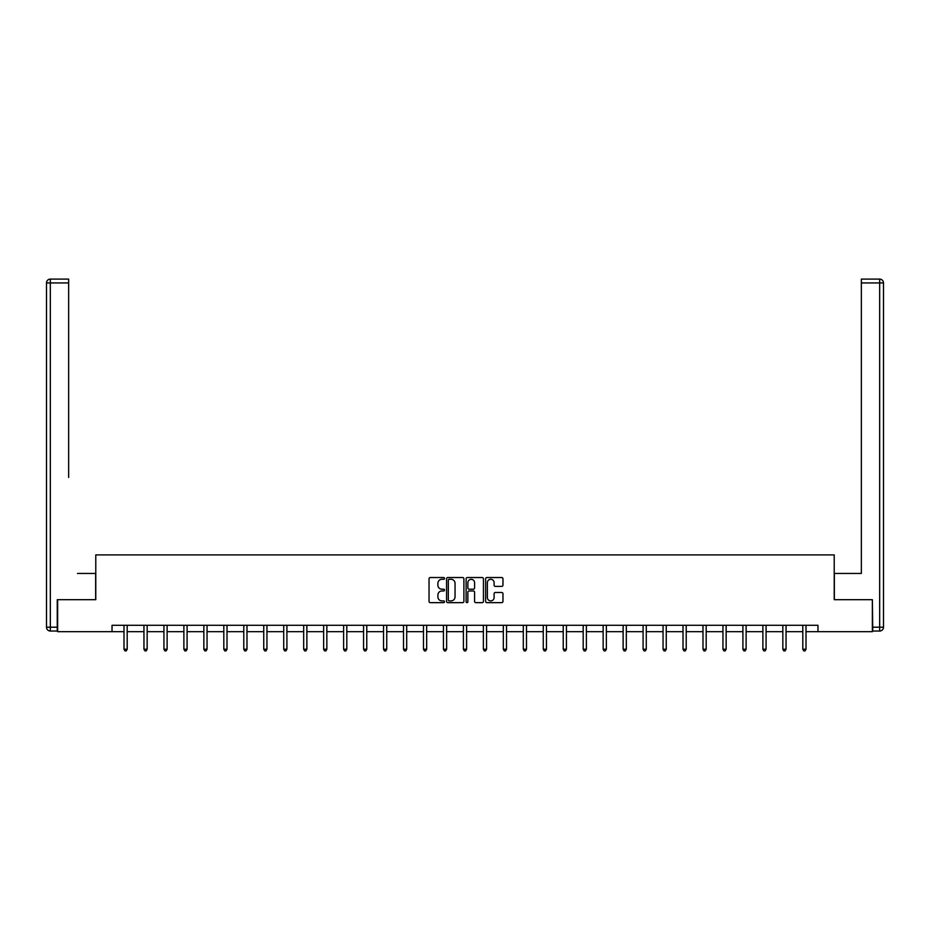 <?xml version="1.0" encoding="UTF-8"?>
<svg xmlns="http://www.w3.org/2000/svg" width="930" height="930" viewBox="0 0 930 930"><rect width="100%" height="100%" fill="white"/><g stroke="black" fill="none" stroke-linecap="round" stroke-linejoin="round"><path stroke-width="1.4" d="M444.528 578.402A0.884 0.884 0 0 0 443.645 577.53L430.299 577.53A1.256 1.256 0 0 0 429.044 578.786L429.044 601.396A1.256 1.256 0 0 0 430.299 602.652L443.645 602.652A0.884 0.884 0 0 0 444.528 601.768A0.884 0.884 0 0 0 443.645 600.896L441.913 600.896A4.022 4.022 0 0 1 437.902 596.874L437.902 594.991A4.022 4.022 0 0 1 441.913 590.969L443.645 590.969A0.884 0.884 0 0 0 444.528 590.085A0.884 0.884 0 0 0 443.645 589.213L441.913 589.213A4.022 4.022 0 0 1 437.902 585.191L437.902 583.308A4.022 4.022 0 0 1 441.913 579.285L443.645 579.285A0.884 0.884 0 0 0 444.528 578.402M501.712 586.388A1.256 1.256 0 0 0 502.967 585.133L502.967 578.786A1.256 1.256 0 0 0 501.712 577.53L486.89 577.53A1.256 1.256 0 0 0 485.634 578.786L485.634 601.396A1.256 1.256 0 0 0 486.89 602.652L501.712 602.652A1.256 1.256 0 0 0 502.967 601.396L502.967 593.735A1.256 1.256 0 0 0 501.712 592.48L495.365 592.48A1.256 1.256 0 0 0 494.109 593.735L494.109 597.537A3.36 3.36 0 0 1 490.749 600.896A3.36 3.36 0 0 1 487.39 597.537L487.39 582.645A3.36 3.36 0 0 1 490.749 579.285A3.36 3.36 0 0 1 494.109 582.645L494.109 585.133A1.256 1.256 0 0 0 495.365 586.388L501.712 586.388M68.646 279.093L50.336 279.093L68.646 279.093L60.45 279.093L68.646 279.093L68.646 282.929L50.336 282.929L50.336 627.204L57.253 627.204L57.253 599.687L95.778 599.687L95.778 554.896L834.222 554.896L834.222 599.687L872.363 599.687L872.363 631.679L817.97 631.679L817.97 625.286L112.03 625.286L112.03 631.679L123.992 631.679M57.637 599.687L57.637 631.679L112.03 631.679M463.896 578.786A1.256 1.256 0 0 0 462.64 577.53L447.818 577.53A1.256 1.256 0 0 0 446.563 578.786L446.563 601.396A1.256 1.256 0 0 0 447.818 602.652L462.64 602.652A1.256 1.256 0 0 0 463.896 601.396L463.896 578.786M467.36 577.53L482.182 577.53A1.256 1.256 0 0 1 483.437 578.786L483.437 601.396A1.256 1.256 0 0 1 482.182 602.652L475.835 602.652A1.256 1.256 0 0 1 474.579 601.396L474.579 592.224A1.256 1.256 0 0 0 473.324 590.969L469.115 590.969A1.256 1.256 0 0 0 467.86 592.224L467.86 601.768A0.884 0.884 0 0 1 466.976 602.652A0.884 0.884 0 0 1 466.104 601.768L466.104 578.786A1.256 1.256 0 0 1 467.36 577.53M127.189 631.679L143.952 631.679M147.161 631.679L163.924 631.679M167.121 631.679L183.884 631.679M187.093 631.679L203.856 631.679M207.053 631.679L223.816 631.679M227.013 631.679L243.788 631.679M246.985 631.679L263.748 631.679M266.945 631.679L283.72 631.679M286.917 631.679L303.68 631.679M306.877 631.679L323.64 631.679M326.849 631.679L343.612 631.679M346.809 631.679L363.572 631.679M366.769 631.679L383.544 631.679M386.741 631.679L403.504 631.679M406.701 631.679L423.476 631.679M426.672 631.679L443.436 631.679M446.632 631.679L463.396 631.679M466.604 631.679L483.368 631.679M486.564 631.679L503.328 631.679M506.525 631.679L523.299 631.679M526.496 631.679L543.26 631.679M546.456 631.679L563.231 631.679M566.428 631.679L583.191 631.679M586.388 631.679L603.152 631.679M606.36 631.679L623.123 631.679M626.32 631.679L643.083 631.679M646.28 631.679L663.055 631.679M666.252 631.679L683.015 631.679M686.212 631.679L702.987 631.679M706.184 631.679L722.947 631.679M726.144 631.679L742.907 631.679M746.116 631.679L762.879 631.679M766.076 631.679L782.839 631.679M786.048 631.679L802.811 631.679M806.008 631.679L817.97 631.679M449.202 579.285A0.884 0.884 0 0 0 448.318 580.169L448.318 600.013A0.884 0.884 0 0 0 449.202 600.896L451.027 600.896A4.022 4.022 0 0 0 455.049 596.874L455.049 583.308A4.022 4.022 0 0 0 451.027 579.285L449.202 579.285M474.579 582.715A3.36 3.36 0 0 0 471.219 579.344A3.36 3.36 0 0 0 467.86 582.715L467.86 587.958A1.256 1.256 0 0 0 469.115 589.213L473.324 589.213A1.256 1.256 0 0 0 474.579 587.958L474.579 582.715M127.364 625.286L127.282 625.471A1.279 1.279 0 0 0 127.189 625.948L127.189 649.245L123.992 649.245L123.992 625.948A1.279 1.279 0 0 0 123.899 625.471L123.83 625.286M127.189 649.245L126.236 650.907L124.957 650.907L123.992 649.245M95.651 599.687L95.651 573.45L77.469 573.45M68.646 282.929L68.646 477.462M46.5 627.204L50.336 627.204L50.336 631.04L57.253 631.04L50.336 631.04A3.836 3.836 0 0 1 46.5 627.204L46.5 282.929A3.836 3.836 0 0 1 50.336 279.093A3.836 3.836 0 0 0 46.5 282.929A3.836 3.836 0 0 1 50.336 279.093A3.836 3.836 0 0 0 46.5 282.929L50.336 282.929L50.336 279.093M57.253 627.204L57.253 631.04M852.531 573.45L861.354 573.45L861.354 279.093L879.664 279.093L861.354 279.093M834.35 599.687L834.35 573.45L861.354 573.45L861.354 477.462M872.747 627.204L879.664 627.204L879.664 282.929L883.5 282.929A3.836 3.836 0 0 0 879.664 279.093A3.836 3.836 0 0 1 883.5 282.929L883.5 627.204A3.836 3.836 0 0 1 879.664 631.04L872.747 631.04L872.363 599.687M879.664 631.04A3.836 3.836 0 0 0 883.5 627.204L879.664 627.204L879.664 631.04M147.324 625.286L147.254 625.471A1.279 1.279 0 0 0 147.161 625.948L147.161 649.245L143.952 649.245L143.952 625.948A1.279 1.279 0 0 0 143.871 625.471L143.79 625.286M147.161 649.245L146.196 650.907L144.917 650.907L143.952 649.245M167.295 625.286L167.214 625.471A1.279 1.279 0 0 0 167.121 625.948L167.121 649.245L163.924 649.245L163.924 625.948A1.279 1.279 0 0 0 163.831 625.471L163.75 625.286M167.121 649.245L166.168 650.907L164.877 650.907L163.924 649.245M187.256 625.286L187.186 625.471A1.279 1.279 0 0 0 187.093 625.948L187.093 649.245L183.884 649.245L183.884 625.948A1.279 1.279 0 0 0 183.791 625.471L183.721 625.286M187.093 649.245L186.128 650.907L184.849 650.907L183.884 649.245M207.216 625.286L207.146 625.471A1.279 1.279 0 0 0 207.053 625.948L207.053 649.245L203.856 649.245L203.856 625.948A1.279 1.279 0 0 0 203.763 625.471L203.682 625.286M207.053 649.245L206.088 650.907L204.809 650.907L203.856 649.245M227.187 625.286L227.106 625.471A1.279 1.279 0 0 0 227.013 625.948L227.013 649.245L223.816 649.245L223.816 625.948A1.279 1.279 0 0 0 223.723 625.471L223.653 625.286M227.013 649.245L226.06 650.907L224.781 650.907L223.816 649.245M247.148 625.286L247.078 625.471A1.279 1.279 0 0 0 246.985 625.948L246.985 649.245L243.788 649.245L243.788 625.948A1.279 1.279 0 0 0 243.695 625.471L243.614 625.286M246.985 649.245L246.02 650.907L244.741 650.907L243.788 649.245M267.119 625.286L267.038 625.471A1.279 1.279 0 0 0 266.945 625.948L266.945 649.245L263.748 649.245L263.748 625.948A1.279 1.279 0 0 0 263.655 625.471L263.585 625.286M266.945 649.245L265.992 650.907L264.713 650.907L263.748 649.245M287.079 625.286L287.01 625.471A1.279 1.279 0 0 0 286.917 625.948L286.917 649.245L283.72 649.245L283.72 625.948A1.279 1.279 0 0 0 283.627 625.471L283.545 625.286M286.917 649.245L285.952 650.907L284.673 650.907L283.72 649.245M307.051 625.286L306.97 625.471A1.279 1.279 0 0 0 306.877 625.948L306.877 649.245L303.68 649.245L303.68 625.948A1.279 1.279 0 0 0 303.587 625.471L303.505 625.286M306.877 649.245L305.924 650.907L304.645 650.907L303.68 649.245M327.011 625.286L326.942 625.471A1.279 1.279 0 0 0 326.849 625.948L326.849 649.245L323.64 649.245L323.64 625.948A1.279 1.279 0 0 0 323.547 625.471L323.477 625.286M326.849 649.245L325.884 650.907L324.605 650.907L323.64 649.245M346.971 625.286L346.902 625.471A1.279 1.279 0 0 0 346.809 625.948L346.809 649.245L343.612 649.245L343.612 625.948A1.279 1.279 0 0 0 343.519 625.471L343.437 625.286M346.809 649.245L345.844 650.907L344.565 650.907L343.612 649.245M366.943 625.286L366.862 625.471A1.279 1.279 0 0 0 366.769 625.948L366.769 649.245L363.572 649.245L363.572 625.948A1.279 1.279 0 0 0 363.479 625.471L363.409 625.286M366.769 649.245L365.816 650.907L364.537 650.907L363.572 649.245M386.903 625.286L386.834 625.471A1.279 1.279 0 0 0 386.741 625.948L386.741 649.245L383.544 649.245L383.544 625.948A1.279 1.279 0 0 0 383.451 625.471L383.369 625.286M386.741 649.245L385.776 650.907L384.497 650.907L383.544 649.245M406.875 625.286L406.794 625.471A1.279 1.279 0 0 0 406.701 625.948L406.701 649.245L403.504 649.245L403.504 625.948A1.279 1.279 0 0 0 403.411 625.471L403.341 625.286M406.701 649.245L405.747 650.907L404.469 650.907L403.504 649.245M426.835 625.286L426.765 625.471A1.279 1.279 0 0 0 426.672 625.948L426.672 649.245L423.476 649.245L423.476 625.948A1.279 1.279 0 0 0 423.382 625.471L423.301 625.286M426.672 649.245L425.708 650.907L424.429 650.907L423.476 649.245M446.807 625.286L446.726 625.471A1.279 1.279 0 0 0 446.632 625.948L446.632 649.245L443.436 649.245L443.436 625.948A1.279 1.279 0 0 0 443.343 625.471L443.261 625.286M446.632 649.245L445.679 650.907L444.401 650.907L443.436 649.245M466.767 625.286L466.697 625.471A1.279 1.279 0 0 0 466.604 625.948L466.604 649.245L463.396 649.245L463.396 625.948A1.279 1.279 0 0 0 463.303 625.471L463.233 625.286M466.604 649.245L465.639 650.907L464.361 650.907L463.396 649.245M486.739 625.286L486.657 625.471A1.279 1.279 0 0 0 486.564 625.948L486.564 649.245L483.368 649.245L483.368 625.948A1.279 1.279 0 0 0 483.275 625.471L483.193 625.286M486.564 649.245L485.6 650.907L484.321 650.907L483.368 649.245M506.699 625.286L506.618 625.471A1.279 1.279 0 0 0 506.525 625.948L506.525 649.245L503.328 649.245L503.328 625.948A1.279 1.279 0 0 0 503.235 625.471L503.165 625.286M506.525 649.245L505.571 650.907L504.293 650.907L503.328 649.245M526.659 625.286L526.589 625.471A1.279 1.279 0 0 0 526.496 625.948L526.496 649.245L523.299 649.245L523.299 625.948A1.279 1.279 0 0 0 523.206 625.471L523.125 625.286M526.496 649.245L525.531 650.907L524.253 650.907L523.299 649.245M546.631 625.286L546.549 625.471A1.279 1.279 0 0 0 546.456 625.948L546.456 649.245L543.26 649.245L543.26 625.948A1.279 1.279 0 0 0 543.167 625.471L543.097 625.286M546.456 649.245L545.503 650.907L544.224 650.907L543.26 649.245M566.591 625.286L566.521 625.471A1.279 1.279 0 0 0 566.428 625.948L566.428 649.245L563.231 649.245L563.231 625.948A1.279 1.279 0 0 0 563.138 625.471L563.057 625.286M566.428 649.245L565.463 650.907L564.185 650.907L563.231 649.245M586.563 625.286L586.481 625.471A1.279 1.279 0 0 0 586.388 625.948L586.388 649.245L583.191 649.245L583.191 625.948A1.279 1.279 0 0 0 583.098 625.471L583.029 625.286M586.388 649.245L585.435 650.907L584.156 650.907L583.191 649.245M606.523 625.286L606.453 625.471A1.279 1.279 0 0 0 606.36 625.948L606.36 649.245L603.152 649.245L603.152 625.948A1.279 1.279 0 0 0 603.058 625.471L602.989 625.286M606.36 649.245L605.395 650.907L604.116 650.907L603.152 649.245M626.495 625.286L626.413 625.471A1.279 1.279 0 0 0 626.32 625.948L626.32 649.245L623.123 649.245L623.123 625.948A1.279 1.279 0 0 0 623.03 625.471L622.949 625.286M626.32 649.245L625.355 650.907L624.077 650.907L623.123 649.245M646.455 625.286L646.373 625.471A1.279 1.279 0 0 0 646.28 625.948L646.28 649.245L643.083 649.245L643.083 625.948A1.279 1.279 0 0 0 642.99 625.471L642.921 625.286M646.28 649.245L645.327 650.907L644.048 650.907L643.083 649.245M666.415 625.286L666.345 625.471A1.279 1.279 0 0 0 666.252 625.948L666.252 649.245L663.055 649.245L663.055 625.948A1.279 1.279 0 0 0 662.962 625.471L662.881 625.286M666.252 649.245L665.287 650.907L664.008 650.907L663.055 649.245M686.387 625.286L686.305 625.471A1.279 1.279 0 0 0 686.212 625.948L686.212 649.245L683.015 649.245L683.015 625.948A1.279 1.279 0 0 0 682.922 625.471L682.853 625.286M686.212 649.245L685.259 650.907L683.98 650.907L683.015 649.245M706.347 625.286L706.277 625.471A1.279 1.279 0 0 0 706.184 625.948L706.184 649.245L702.987 649.245L702.987 625.948A1.279 1.279 0 0 0 702.894 625.471L702.813 625.286M706.184 649.245L705.219 650.907L703.94 650.907L702.987 649.245M726.318 625.286L726.237 625.471A1.279 1.279 0 0 0 726.144 625.948L726.144 649.245L722.947 649.245L722.947 625.948A1.279 1.279 0 0 0 722.854 625.471L722.784 625.286M726.144 649.245L725.191 650.907L723.912 650.907L722.947 649.245M746.279 625.286L746.209 625.471A1.279 1.279 0 0 0 746.116 625.948L746.116 649.245L742.907 649.245L742.907 625.948A1.279 1.279 0 0 0 742.814 625.471L742.745 625.286M746.116 649.245L745.151 650.907L743.872 650.907L742.907 649.245M766.25 625.286L766.169 625.471A1.279 1.279 0 0 0 766.076 625.948L766.076 649.245L762.879 649.245L762.879 625.948A1.279 1.279 0 0 0 762.786 625.471L762.705 625.286M766.076 649.245L765.123 650.907L763.832 650.907L762.879 649.245M786.21 625.286L786.129 625.471A1.279 1.279 0 0 0 786.048 625.948L786.048 649.245L782.839 649.245L782.839 625.948A1.279 1.279 0 0 0 782.746 625.471L782.676 625.286M786.048 649.245L785.083 650.907L783.804 650.907L782.839 649.245M806.171 625.286L806.101 625.471A1.279 1.279 0 0 0 806.008 625.948L806.008 649.245L802.811 649.245L802.811 625.948A1.279 1.279 0 0 0 802.718 625.471L802.637 625.286M806.008 649.245L805.043 650.907L803.764 650.907L802.811 649.245M879.664 279.093L879.664 282.929L861.354 282.929"/></g></svg>
